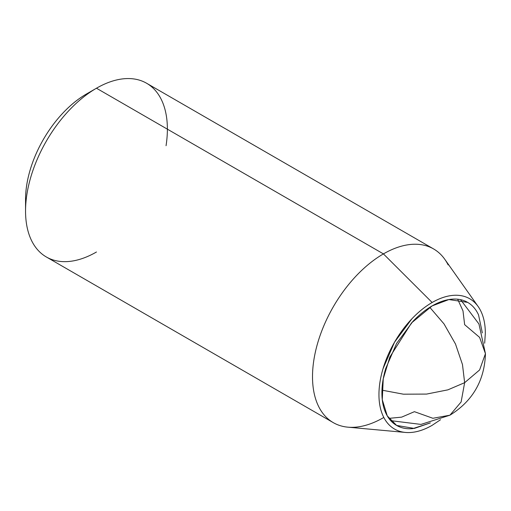 <?xml version="1.0" encoding="UTF-8"?>
<svg xmlns="http://www.w3.org/2000/svg" width="511" height="511" viewBox="0 0 511 511"><rect width="100%" height="100%" fill="white"/><g stroke="black" fill="none" stroke-linecap="round" stroke-linejoin="round"><path stroke-width="0.77" d="M457.671 299.216L462.992 310.88L464.646 324.67L479.605 337.381L485.45 353.669L479.605 369.964L464.646 382.675L462.474 364.554L455.486 343.999L444.014 323.904L429.783 307.328L444.014 323.904L455.486 343.999L462.474 364.554L464.646 382.675L461.114 401.991L449.929 415.194L432.9 418.279L414.408 411.674L401.64 417.142L388.877 418.368M381.96 390.161L403.428 394.192L426.576 394.083L447.866 389.855L464.646 382.675L479.605 369.964L485.45 353.669C484.569 380.51 472.732 401.014 449.929 415.194L461.114 401.991L464.646 382.675L447.866 389.855L426.576 394.083L403.428 394.192L381.96 390.161M432.14 305.904L448.882 299.555L467.661 302.384C462.947 299.663 457.517 298.609 451.36 299.222C445.209 299.829 438.802 302.058 432.14 305.904C425.478 309.749 419.071 314.923 412.914 321.419L396.619 343.398L385.728 368.508C383.18 377.086 381.909 385.217 381.909 392.908C381.909 400.598 383.18 407.267 385.728 412.901C388.277 418.535 391.911 422.712 396.619 425.433C401.327 428.148 406.762 429.202 412.914 428.595L430.377 422.891L414.3 428.429L396.619 425.433L387.268 415.89L382.273 399.711L383.244 378.849L389.842 357.036L411.515 322.926L432.14 305.904M383.307 417.743A100.29 57.903 -60 0 1 327.002 417.966A100.29 57.903 -60 0 1 319.886 336.11A100.29 57.903 -60 0 1 383.429 253.897L96.464 88.224L86.416 94.024A86.084 49.701 120 0 0 25.55 199.45L25.55 211.056A100.29 57.903 -60 0 1 96.464 88.224L86.423 94.024C78.349 98.68 70.582 104.947 63.128 112.822C55.667 120.692 49.088 129.57 43.378 139.458C37.673 149.346 33.272 159.483 30.181 169.882C27.096 180.274 25.55 190.13 25.55 199.45M152.898 87.93A100.29 57.903 120 0 0 96.464 88.224A100.29 57.903 120 0 0 32.921 170.438A100.29 57.903 120 0 0 40.037 252.287A100.29 57.903 120 0 0 96.464 252A100.29 57.903 -60 0 1 25.55 211.056M440.488 419.748L432.14 425.324A75.219 43.429 -60 0 1 399.302 431.182A75.219 43.429 -60 0 1 381.87 372.87A75.219 43.429 -60 0 1 432.14 302.493L383.429 253.897A100.29 57.903 120 0 0 316.398 347.736A100.29 57.903 120 0 0 339.643 425.478M432.14 425.324C425.088 429.393 418.305 431.757 411.783 432.402C405.268 433.047 399.519 431.929 394.53 429.048C389.542 426.168 385.703 421.747 383.001 415.782C380.299 409.816 378.951 402.757 378.951 394.613C378.951 386.469 380.299 377.859 383.001 368.776L394.53 342.191L411.783 318.921C418.305 312.042 425.088 306.562 432.14 302.493C439.192 298.418 445.975 296.061 452.49 295.415C459.012 294.77 464.761 295.888 469.75 298.769C474.738 301.643 478.577 306.07 481.279 312.036C483.974 318.002 485.329 325.053 485.329 333.198L484.677 343.22M482.339 332.891L478.552 314.917C475.997 309.283 472.368 305.105 467.661 302.384M448.121 264.883A100.29 57.903 120 0 0 383.429 253.897L432.14 302.493A75.219 43.429 -60 0 1 480.659 310.733M166.056 145.705A100.29 57.903 -60 0 0 96.464 88.224L383.429 253.897A100.29 57.903 -60 0 1 439.856 253.609M460.571 299.676L478.948 323.98L485.45 353.669M390.73 420.649L420.962 424.411L449.929 415.194M333.281 422.642L46.322 256.963M404.635 432.363L347.876 427.164M477.67 305.859L444.794 259.307M433.577 248.927L146.612 83.255"/></g></svg>
